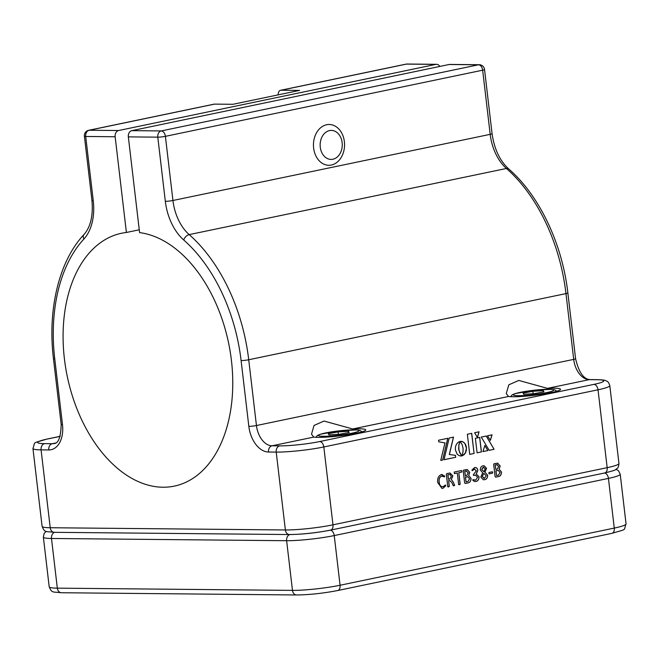 <?xml version="1.0" encoding="UTF-8"?>
<svg xmlns="http://www.w3.org/2000/svg" width="659" height="659" viewBox="0 0 659 659"><rect width="100%" height="100%" fill="white"/><g stroke="black" fill="none" stroke-linecap="round" stroke-linejoin="round"><path stroke-width="0.99" d="M452.857 475.889L450.039 472.997L446.769 473.599L446.349 474.422L447.807 486.795L449.314 486.474L448.631 480.691L449.512 480.51L451.868 482.569L453.186 485.568L454.677 485.362L453.145 481.844L451.341 479.612L452.857 475.889L449.982 472.997M453.186 485.568L454.677 485.362M447.807 486.795L449.314 486.474M457.305 473.014L458.656 484.538L459.455 484.703L460.163 484.225L458.812 472.701L461.712 472.099L461.885 471.267L461.514 470.518L454.232 472.042L454.413 473.623L457.305 473.014L454.356 473.615M458.656 484.538L460.163 484.225M472.157 470.707L474.414 469.043L476.35 470.823L473.269 474.826L473.681 475.469L475.559 475.172L477.569 477.24L475.699 480.106L472.981 479.661L472.832 480.329L474.637 481.54L475.889 481.482C477.923 481.119 478.978 479.538 479.052 476.729L476.276 474.068L477.841 470.328C477.429 468.17 476.333 467.264 474.546 467.602L471.935 470.056L472.239 470.715L474.735 469.035M475.139 467.593L474.546 467.602M475.699 480.106L474.958 480.18M494.11 463.722L493.682 464.554L495.09 476.531L495.683 477.149L498.377 476.589C500.346 476.276 501.392 474.768 501.515 472.058L499.151 469.192L500.189 465.995L497.644 463.153L494.11 463.722M460.139 441.415L462.321 441.522L464.257 442.716L465.707 444.767L466.465 447.494L466.366 450.41L465.46 452.955L463.895 454.875L461.819 455.904L463.022 452L463.071 448.202L462.148 444.603L460.139 441.415M453.516 437.115L449.38 454.496L455.476 455.353L455.699 457.288L443.993 459.727L449.199 438.013L453.516 437.115M444.982 442.906L438.737 441.802L438.548 440.237L447.848 438.293L442.642 460.007L440.747 460.402L444.982 442.906M477.083 452.832L475.378 438.293L479.719 437.387L481.432 451.926L477.083 452.832L481.432 451.926M487.495 435.764L492.051 434.816L490.37 440.385L487.495 435.764M486.268 436.019L494.077 449.29L489.151 450.311L481.251 437.065L486.268 436.019M484.867 445.492L487.841 450.583L482.932 451.613L484.867 445.492M458.804 449.092L459.727 452.684L461.737 455.88L461.185 455.995L459.01 455.591L457.165 454.166L455.361 449.809L455.46 446.893L456.382 444.339L457.956 442.42L460.048 441.398L458.853 445.286L458.928 449.916M474.628 432.732L479.077 431.802L477.421 437.494L474.628 432.732M469.719 454.364L467.363 434.248L471.72 433.334L474.085 453.458L469.719 454.364M492.553 473.154L492.388 471.77L489.044 472.47L488.83 473.211L489.209 473.854L492.553 473.154L492.388 471.77M480.254 469.875L482.676 472.849L480.79 477.05L483.376 479.76L484.571 479.67C486.515 479.423 487.553 477.964 487.685 475.287L484.942 472.19L486.556 468.294L484.118 465.756L483.129 465.814C481.35 466.086 480.395 467.437 480.254 469.875M463.664 470.073L463.236 470.905L464.644 482.882L465.238 483.5L467.923 482.94C469.892 482.627 470.946 481.119 471.07 478.401L468.697 475.534L469.735 472.346L467.19 469.505L463.664 470.073M442.947 486.729L442.856 486.729C440.632 486.746 439.388 485.213 439.141 482.133C438.68 479.093 439.487 477.075 441.579 476.078L444.537 476.894L444.693 476.062L441.489 474.496C438.457 475.773 437.205 478.45 437.733 482.536L441.967 488.401L442.93 488.352L445.83 485.749L445.525 484.983L442.947 486.729C440.714 486.746 439.479 485.213 439.224 482.133C438.762 479.093 439.578 477.075 441.67 476.078L442.321 476.037M442.181 474.48L441.489 474.496M449.059 64.508A5.437 4.152 -89.5 0 1 449.743 64.434L479.192 64.714A5.437 4.152 -89.5 0 0 478.508 64.788A5.437 3.468 78.2 0 1 482.652 70.192L165.401 136.339A5.437 0.577 173.3 0 1 157.789 137.154L128.34 136.874A5.437 4.152 -89.5 0 1 131.808 130.655L449.059 64.508L478.508 64.788L161.257 130.935A5.437 3.468 78.2 0 1 165.401 136.339L172.938 200.493A5.437 0.577 173.3 0 1 165.327 201.308L157.789 137.154A5.437 4.152 90.5 0 1 161.257 130.935L131.808 130.655M439.808 66.435A5.437 4.152 90.5 0 0 436.555 64.31A5.437 4.152 90.5 0 0 435.871 64.384L118.62 130.523A5.437 4.152 90.5 0 0 115.152 136.751L126.396 232.479A129.156 82.375 -101.8 0 0 121.569 233.253A129.156 82.375 -101.8 0 0 64.417 358.891A129.156 82.375 -101.8 0 0 174.289 486.12A129.156 82.375 -101.8 0 0 231.433 360.473A129.156 82.375 -101.8 0 0 139.584 232.602L128.34 136.874M115.152 136.751L85.703 136.471A5.437 4.152 -89.5 0 1 89.171 130.251A5.437 3.468 78.2 0 0 88.693 130.293L214.01 104.171A5.437 3.468 78.2 0 1 214.488 104.122L232.948 104.295L299.573 90.407L281.113 90.225A5.437 3.468 -101.8 0 0 280.635 90.275A5.437 3.468 -101.8 0 0 278.172 94.863M139.255 229.793L126.396 232.479M554.005 388.2A27.192 2.891 -6.7 0 0 547.481 388.357L518.781 380.432L508.806 384.831L506.252 393.604L508.534 396.479A27.192 2.891 -6.7 0 0 512.999 396.751A27.192 2.891 -6.7 0 0 543.032 394.09A27.192 2.891 -6.7 0 0 560.504 389.304A27.192 2.891 -6.7 0 0 554.005 388.2M359.246 428.803A27.192 2.891 -6.7 0 0 352.722 428.968L324.022 421.043L314.046 425.442L311.501 434.215L313.775 437.09A27.192 2.891 -6.7 0 0 318.239 437.354A27.192 2.891 -6.7 0 0 348.273 434.693A27.192 2.891 -6.7 0 0 365.745 429.907A27.192 2.891 -6.7 0 0 359.246 428.803M471.63 433.358L474.085 453.458M473.994 453.458L469.719 454.348M478.994 431.802L477.33 437.494M458.837 449.916L459.084 450.69M459.957 441.398L458.878 444.652L458.73 448.252M458.639 448.252L458.713 449.092M458.994 450.69L461.654 455.88L461.185 455.995M461.094 455.995L460.534 456.003M484.777 445.484L487.841 450.583M487.751 450.583L482.94 451.588M486.185 436.019L494.077 449.29M493.986 449.29L489.143 450.295M491.96 434.816L490.288 440.385M479.637 437.403L481.342 451.926M447.758 438.293L442.642 460.007M442.551 460.007L440.756 460.386M453.425 437.115L449.29 454.496L455.476 455.353M455.385 455.353L455.699 457.288M455.608 457.288L443.993 459.71M461.152 441.308L463.252 442L464.966 443.647L466.44 448.244L465.369 452.955L462.379 455.748M462.288 455.74L461.728 455.896M495.626 477.141L498.377 476.589M498.286 476.589C500.255 476.276 501.301 474.768 501.425 472.05L501.515 472.058M501.425 472.05L499.151 469.192M499.061 469.192L500.189 465.995M500.099 465.995L497.594 463.153M496.507 464.62L498.698 466.448L497.265 469.134L495.807 469.439L495.181 464.9L497.207 464.562M497.421 470.501L498.303 470.419L500.024 472.495L498.402 475.172L496.524 475.559L495.881 470.823L498.262 470.419M495.881 470.823L497.512 470.501M496.524 475.559L495.963 470.823M495.181 464.9L497.158 464.562M495.807 469.439L495.271 464.9M489.126 473.846L492.462 473.154M492.668 472.396L492.306 471.77M483.335 479.76L484.571 479.67M484.48 479.67C486.424 479.423 487.471 477.964 487.602 475.287L487.685 475.287M487.602 475.287L484.942 472.19M484.851 472.182L486.556 468.294M486.466 468.294L484.068 465.756M483.171 467.198L485.222 468.738L483.887 471.72L481.663 469.463L483.171 467.198L483.772 467.157M483.772 478.335L484.513 478.269L482.281 476.572L483.813 473.31L486.202 475.798L484.513 478.269M484.423 478.269L482.19 476.572L483.813 473.31M481.663 469.463L483.731 467.157M483.887 471.72L481.754 469.463M473.607 475.469L474.669 475.263M474.579 475.263L475.518 475.172M475.617 480.106L472.89 479.661M474.587 481.54L475.889 481.482M475.798 481.482C477.833 481.119 478.887 479.538 478.969 476.721L479.052 476.729M478.969 476.721L476.276 474.068M476.193 474.06L477.841 470.328M477.75 470.328C477.338 468.17 476.243 467.256 474.464 467.602M465.18 483.492L467.923 482.94M467.832 482.94C469.809 482.627 470.856 481.119 470.979 478.401L471.07 478.401M470.979 478.401L468.697 475.534M468.615 475.534L469.735 472.346M469.645 472.346L467.149 469.505M466.061 470.971L468.244 472.8L466.819 475.485L465.353 475.79L464.735 471.251L466.753 470.913M466.976 476.844L467.857 476.77L469.57 478.846L467.948 481.515L466.07 481.91L465.427 477.174L467.808 476.77M465.427 477.174L467.066 476.852M466.07 481.91L465.518 477.174M464.735 471.251L466.712 470.913M465.353 475.79L464.817 471.251M458.573 484.538L459.364 484.703M460.081 484.225L458.812 472.701M458.722 472.701L461.712 472.099M461.621 472.099L461.885 471.267M461.802 471.267L461.432 470.518M447.716 486.795L448.507 486.968M449.224 486.474L448.631 480.691M448.548 480.691L449.512 480.51M453.104 485.568L453.903 485.848M454.595 485.362L453.145 481.844M453.054 481.844L451.341 479.612M451.258 479.604L452.766 475.889M448.474 479.307L447.848 474.768L450.031 474.472L451.366 476.366L449.702 479.052L448.474 479.307L447.939 474.768L450.031 474.472M441.579 476.078L442.28 476.037M444.446 476.894L444.693 476.062M444.603 476.053L441.398 474.496M441.917 488.401L442.93 488.352M442.84 488.352L445.83 485.749M445.739 485.749L445.435 484.983M339.459 154.511A14.506 11.063 -89.5 0 1 323.833 155.771A14.506 11.063 -89.5 0 1 322.959 135.293A14.506 11.063 -89.5 0 1 338.578 134.041A14.506 11.063 -89.5 0 1 339.459 154.511M317.407 131.372A20.396 15.552 -89.5 0 1 329.203 124.493A20.396 15.552 -89.5 0 1 343.248 136.57A20.396 15.552 -89.5 0 1 340.604 158.391A20.396 15.552 -89.5 0 1 328.816 165.277A20.396 15.552 -89.5 0 1 314.771 153.193A20.396 15.552 -89.5 0 1 317.407 131.372M532.859 391.289L543.296 390.647L543.93 391.833L534.144 393.654L523.707 394.296L523.065 393.118L532.859 391.289L533.147 393.72M543.444 391.924L543.296 390.647M338.1 431.9L348.537 431.258L349.171 432.436L339.385 434.265L328.948 434.907L328.306 433.721L338.1 431.9L338.388 434.322M348.685 432.526L348.537 431.258M319.681 441.555L593.874 384.386A28.551 3.031 -6.7 0 0 596.947 379.724L589.253 379.65A20.396 13.007 78.2 0 1 573.701 359.386L565.974 293.601A149.544 95.382 -101.8 0 0 506.433 168.473A40.784 26.014 78.2 0 1 490.189 134.345L172.938 200.493A40.784 26.014 -101.8 0 0 189.174 234.612A149.544 95.382 78.2 0 1 248.723 359.748L256.45 425.533A20.396 13.007 -101.8 0 0 272.002 445.797L279.696 445.871A28.551 3.031 -6.7 0 0 319.681 441.555A5.437 3.468 78.2 0 1 323.824 446.959L332.976 524.828L607.17 467.659L598.026 389.79L323.824 446.959A33.988 3.608 173.3 0 1 276.22 452.099L268.534 452.025A25.833 16.475 78.2 0 1 248.83 426.357L241.103 360.572A144.107 91.914 -101.8 0 0 183.729 239.991A46.221 29.482 78.2 0 1 165.327 201.308M593.874 384.386A5.437 3.468 78.2 0 1 598.026 389.79A33.988 3.608 173.3 0 0 609.806 385.614C608.834 382.788 607.837 381.306 606.815 381.166C604.468 380.292 606.041 380.029 597.622 379.658A5.437 4.152 -89.5 0 0 596.947 379.724M547.481 388.357L589.253 379.65A5.437 4.152 -89.5 0 1 589.937 379.584L597.622 379.658M248.83 426.357A5.437 0.577 173.3 0 0 256.45 425.533L573.701 359.386A5.437 0.577 -6.7 0 0 575.587 358.718C578.759 372.187 583.536 379.139 589.937 379.584M241.103 360.572A5.437 0.577 173.3 0 0 248.723 359.748L565.974 293.601A5.437 0.577 -6.7 0 0 567.86 292.934L575.587 358.718M183.729 239.991A5.437 3.196 131.3 0 1 189.174 234.612L506.433 168.473A5.437 3.196 -48.7 0 1 508.666 168.902C499.777 160.689 494.25 148.95 492.075 133.678A5.437 0.577 -6.7 0 1 490.189 134.345L482.652 70.192A5.437 0.577 173.3 0 0 484.538 69.516L492.075 133.678M279.696 445.871A5.437 4.152 90.5 0 0 276.22 452.099L285.372 529.968A33.988 3.608 -6.7 0 0 332.976 524.828A5.437 3.468 -101.8 0 1 330.571 530.124L604.764 472.948A5.437 3.468 -101.8 0 0 607.17 467.659A33.988 3.608 -6.7 0 0 618.949 463.491C618.669 466.465 618.043 468.137 617.071 468.516C614.295 469.966 618.85 469.439 604.764 472.948M313.775 437.09L272.002 445.797A5.437 4.152 90.5 0 0 268.534 452.025M289.416 534.548A5.437 4.152 -89.5 0 1 285.372 529.968L50.224 527.735A5.437 4.152 -89.5 0 0 54.277 532.324L289.416 534.548C302.341 534.391 316.056 532.917 330.571 530.124M42.094 526.36A33.988 3.608 -6.7 0 0 50.224 527.735L41.08 449.866A33.988 3.608 173.3 0 1 32.95 448.491L42.094 526.36C44.919 532.843 44.96 531.203 54.277 532.324M62.473 424.594A25.833 16.475 78.2 0 1 48.774 449.94L41.08 449.866A5.437 4.152 -89.5 0 1 44.548 443.639L52.242 443.713A20.396 13.007 -101.8 0 0 54.038 443.54C58.462 443.466 60.834 437.074 61.18 424.371L53.445 358.578A5.437 0.577 173.3 0 0 54.746 358.801L62.473 424.594A5.437 0.577 173.3 0 1 61.18 424.371M32.95 448.491C35.767 441.159 30.989 443.894 47.135 439.026A5.437 3.468 78.2 0 1 47.613 438.976A28.551 3.031 -6.7 0 0 44.548 443.639M60.208 436.357L47.613 438.976M435.871 64.384L406.422 64.104A5.437 4.152 90.5 0 1 407.105 64.03A5.437 5.437 0 0 0 405.944 64.145A5.437 3.468 78.2 0 1 406.422 64.104L281.113 90.225M48.774 449.94A5.437 4.152 -89.5 0 1 52.242 443.713L55.381 443.062M93.24 200.624A5.437 0.577 173.3 0 1 91.939 200.41L84.401 136.256A5.437 0.577 173.3 0 0 85.703 136.471L93.24 200.624A46.221 29.482 78.2 0 1 83.891 239.044A5.437 3.814 -137.3 0 1 83.998 234.497C59.03 261.096 47.448 309.359 53.445 358.578M83.891 239.044A144.107 91.914 -101.8 0 0 54.746 358.801M214.488 104.122L89.171 130.251L118.62 130.523M508.534 396.479L352.722 428.968M330.291 530.182A5.437 3.468 78.2 0 1 334.237 535.569L340.069 585.25A5.437 3.468 78.2 0 1 337.663 590.538C323.157 593.331 309.442 594.805 296.517 594.97A5.437 4.152 -89.5 0 1 292.472 590.382A33.988 3.608 -6.7 0 0 340.069 585.25L614.27 528.081A5.437 3.468 78.2 0 1 611.865 533.37C628.011 528.493 623.233 531.236 626.05 523.905A33.988 3.608 -6.7 0 1 614.27 528.081L608.438 478.401L334.237 535.569A33.988 3.608 173.3 0 1 286.632 540.709A5.437 4.152 -89.5 0 1 289.828 534.556M296.517 594.97L61.378 592.738A5.437 4.152 -89.5 0 1 57.325 588.158L292.472 590.382L286.632 540.709L51.493 538.477A5.437 4.152 -89.5 0 1 54.681 532.324M49.194 586.774A33.988 3.608 -6.7 0 0 57.325 588.158L51.493 538.477A33.988 3.608 173.3 0 1 43.362 537.101L49.194 586.774C52.012 593.265 52.053 591.625 61.378 592.738M604.492 473.005A5.437 3.468 78.2 0 1 608.438 478.401A33.988 3.608 173.3 0 0 620.218 474.225L618.579 470.831L616.149 469.266M290.1 534.482A28.551 3.031 -6.7 0 0 330.085 530.165M551.567 391.364A20.396 2.166 -6.7 0 0 542.654 389.461A20.396 2.166 -6.7 0 0 515.429 393.588A20.396 2.166 -6.7 0 0 524.35 395.482A20.396 2.166 -6.7 0 0 551.567 391.364M356.807 431.966A20.396 2.166 -6.7 0 0 347.894 430.072A20.396 2.166 -6.7 0 0 320.669 434.19A20.396 2.166 -6.7 0 0 329.591 436.093A20.396 2.166 -6.7 0 0 356.807 431.966M567.86 292.934C562.316 243.814 539.408 195.525 508.666 168.902M484.538 69.516A5.437 5.437 0 0 0 479.192 64.714M47.135 439.026L60.224 436.299M407.105 64.03L436.555 64.31M91.939 200.41C93.257 215.641 90.612 227.001 83.998 234.497M88.693 130.293A5.437 5.437 0 0 0 84.401 136.256M609.806 385.614L618.949 463.491M405.944 64.145L280.635 90.275M611.865 533.37L337.663 590.538M46.163 531.327L44.161 533.419L43.362 537.101M620.218 474.225L626.05 523.905M510.568 396.669L512.109 394.906L514.761 393.711L533.139 390.317L551.394 389.296L554.812 389.856L556.781 391.24M315.809 437.279L317.35 435.517L320.002 434.322L338.38 430.92L356.643 429.899L360.053 430.467L362.022 431.851"/></g></svg>
